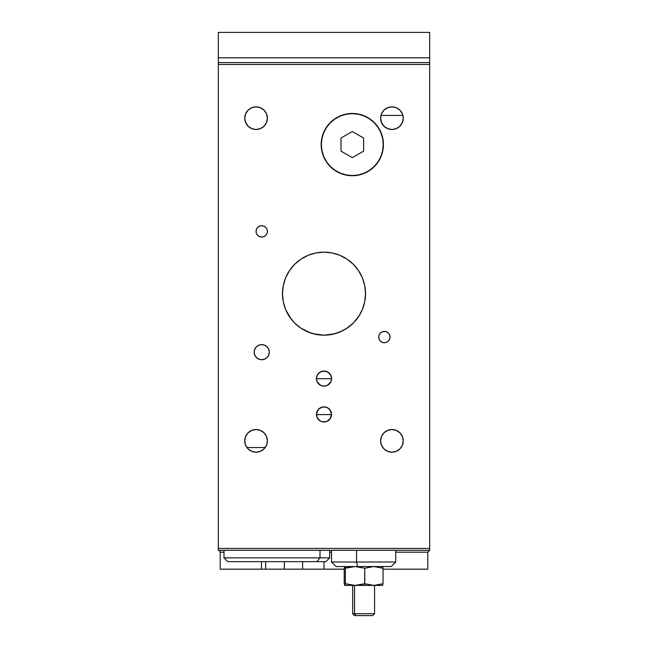 <?xml version="1.0" encoding="UTF-8"?>
<svg xmlns="http://www.w3.org/2000/svg" width="648" height="648" viewBox="0 0 648 648"><rect width="100%" height="100%" fill="white"/><g stroke="black" fill="none" stroke-linecap="round" stroke-linejoin="round"><path stroke-width="0.97" d="M340.986 138.056L352.31 131.52L363.625 138.056L363.625 151.13L352.31 157.667L340.986 151.13L340.986 138.056L352.31 131.52L363.625 138.056L363.625 151.13L352.31 157.667L340.986 151.13L340.986 138.056M321.359 144.593L321.951 150.636L323.716 156.435L326.576 161.789L330.423 166.479L335.113 170.327L340.459 173.186L346.267 174.944L352.31 175.543L358.344 174.944L364.152 173.186L369.498 170.327L374.188 166.479L378.035 161.789L380.894 156.435L382.66 150.636L383.252 144.593L382.66 138.559L380.894 132.751L378.035 127.397L374.188 122.715L369.498 118.859L364.152 116L358.344 114.242L352.31 113.643L346.267 114.242L340.459 116L335.113 118.859L330.423 122.715L326.576 127.397L323.716 132.751L321.951 138.559L321.359 144.593M282.488 293.674A41.513 41.513 0 0 1 324 252.153A41.513 41.513 0 0 1 365.513 293.674L364.719 285.574L362.354 277.781L358.522 270.605L353.354 264.311L347.061 259.151L339.884 255.312L332.1 252.955L324 252.153L315.9 252.955L308.116 255.312L300.939 259.151L294.646 264.311L289.478 270.605L285.647 277.781L283.281 285.574L282.488 293.674L283.281 301.774L285.647 309.558L289.478 316.734L294.646 323.028L300.939 328.188L308.116 332.027L315.9 334.384L324 335.186L332.1 334.384L339.884 332.027L347.061 328.188L353.354 323.028L358.522 316.734L362.354 309.558L364.719 301.774L365.513 293.674A41.513 41.513 0 0 1 324 335.186A41.513 41.513 0 0 1 282.488 293.674A41.513 41.513 0 0 0 286.837 312.182L291.098 318.994L285.679 309.647M332.627 334.279L333.104 334.174M329.443 334.83L331.128 334.571M329.954 334.757L326.876 335.089M315.374 334.279L316.135 334.433M305.394 330.78L306.059 331.112L305.394 330.78A41.513 41.513 0 0 0 305.564 330.869L305.411 330.796M342.452 330.861L334.198 333.914M348.705 327.029L350.349 325.75L348.713 327.029M335.073 333.68L324.227 335.186M318.759 334.854L320.728 335.057M322.169 335.146L316.799 334.554M310.011 332.756L314.839 334.166M299.295 327.029L297.651 325.75A41.513 41.513 0 0 0 305.386 330.78L312.96 333.688L307.176 331.622M220.215 569.179L220.215 552.193A1.887 1.887 0 0 0 218.327 550.306A1.887 1.887 0 0 1 220.215 552.193L220.215 569.179L261.476 569.179L261.476 561.63L261.476 569.179L220.215 569.179M284.375 569.179L284.375 561.63L284.375 569.179L324 569.179L324 561.63L324 569.179L302.616 569.179L302.616 561.63L302.616 569.179L265.639 569.179L284.375 569.179M380.651 118.179A11.324 11.324 0 0 1 380.984 115.433L380.651 118.179A11.324 11.324 0 0 0 391.951 129.495L387.634 128.636L383.964 126.182L381.51 122.504L380.651 118.179M321.173 144.593A31.136 31.136 0 0 1 352.31 113.457A31.136 31.136 0 0 1 383.438 144.593A31.136 31.136 0 0 1 352.31 175.73A31.136 31.136 0 0 1 321.173 144.593L321.764 150.668L323.538 156.508L326.414 161.895L330.286 166.609L335.008 170.481L340.386 173.364L346.235 175.13L352.31 175.73L358.376 175.13L364.225 173.364L369.603 170.481L374.325 166.609L378.197 161.895L381.073 156.508L382.846 150.668L383.438 144.593L382.846 138.518L381.073 132.678L378.197 127.3L374.325 122.577L369.603 118.706L364.225 115.83L358.376 114.056L352.31 113.457L346.235 114.056L340.386 115.83L335.008 118.706L330.286 122.577L326.414 127.3L323.538 132.678L321.764 138.518L321.173 144.593M378.724 337.073A5.662 5.662 0 0 1 384.386 331.411A5.662 5.662 0 0 1 390.047 337.073A5.662 5.662 0 0 1 384.386 342.735A5.662 5.662 0 0 1 378.724 337.073L379.153 339.236L380.384 341.075L382.223 342.306L384.386 342.735L386.548 342.306L388.387 341.075L389.618 339.236L390.047 337.073L389.618 334.903L388.387 333.072L386.548 331.841L384.386 331.411L382.223 331.841L380.384 333.072L379.153 334.903L378.724 337.073M256.065 231.401A5.662 5.662 0 0 1 261.727 225.739A5.662 5.662 0 0 1 267.389 231.401A5.662 5.662 0 0 1 261.727 237.063A5.662 5.662 0 0 1 256.065 231.401L256.495 233.564L257.726 235.402L259.565 236.625L261.727 237.063L263.898 236.625L265.729 235.402L266.96 233.564L267.389 231.401L266.96 229.23L265.729 227.391L263.898 226.168L261.727 225.739L259.565 226.168L257.726 227.391L256.495 229.23L256.065 231.401M254.178 352.172A7.549 7.549 0 0 1 261.727 344.623A7.549 7.549 0 0 1 269.276 352.172A7.549 7.549 0 0 1 261.727 359.721A7.549 7.549 0 0 1 254.178 352.172L254.753 355.055L256.389 357.51L258.836 359.146L261.727 359.721L264.619 359.146L267.065 357.51L268.701 355.055L269.276 352.172L268.701 349.28L267.065 346.834L264.619 345.198L261.727 344.623L258.836 345.198L256.389 346.834L254.753 349.28L254.178 352.172M316.589 413.011L316.451 414.445A7.549 7.549 0 0 1 324 406.895A7.549 7.549 0 0 1 331.549 414.445L330.278 410.249L328.196 408.167L325.79 407.106L327.159 407.584M331.395 412.946L329.5 409.269L327.686 407.859M328.415 408.321L330.95 411.504L331.549 414.445L331.411 413.011M321.327 407.381L318.662 409.107L316.597 412.97L317.026 417.328L319.804 420.714L322.526 421.848L326.892 421.419L330.278 418.632L331.549 414.445A7.549 7.549 0 0 1 324 421.986A7.549 7.549 0 0 1 316.451 414.445L317.698 410.281L319.399 408.459L322.21 407.106L318.5 409.269L316.605 412.946M322.21 407.106L325.79 407.106M320.363 407.827L320.841 407.584M328.115 420.771L330.788 417.741L331.549 414.59L316.451 414.59L331.549 414.59L330.788 417.741L327.613 421.07M316.589 377.152L316.451 378.586A7.549 7.549 0 0 1 324 371.037A7.549 7.549 0 0 1 331.549 378.586L330.95 375.654L329.5 373.418L327.686 372.001M328.415 372.462L330.95 375.654L331.549 378.586L331.411 377.152M317.042 375.654L316.451 378.586L317.05 375.654L318.5 373.41L317.05 375.654M319.399 372.6L318.5 373.41L319.399 372.6M322.21 371.255L325.79 371.255M320.363 371.976L320.841 371.733M331.549 378.732L316.451 378.732L331.549 378.732L330.788 381.891L327.613 385.212M244.742 118.179A11.324 11.324 0 0 1 256.065 106.855A11.324 11.324 0 0 1 267.389 118.179A11.324 11.324 0 0 1 256.065 129.495A11.324 11.324 0 0 1 244.742 118.179L245.608 122.504L248.063 126.182L251.732 128.636L256.065 129.495A11.324 11.324 0 0 1 244.782 118.179A11.324 11.324 0 0 1 256.082 106.855L251.732 107.714L248.063 110.168L245.608 113.846L244.742 118.179M380.611 118.179A11.324 11.324 0 0 1 391.935 106.855A11.324 11.324 0 0 1 403.259 118.179A11.324 11.324 0 0 1 391.935 129.495A11.324 11.324 0 0 1 380.611 118.179L381.47 122.504L383.924 126.182L387.601 128.636L391.935 129.495L396.268 128.636L399.938 126.182L402.392 122.504L403.259 118.179L402.392 113.846L399.938 110.168L396.268 107.714L391.935 106.855L387.601 107.714L383.924 110.168L381.47 113.846L380.611 118.179M244.742 440.859A11.324 11.324 0 0 1 256.065 429.535A11.324 11.324 0 0 1 267.389 440.859A11.324 11.324 0 0 1 256.065 452.183A11.324 11.324 0 0 1 244.742 440.859L245.608 445.192L248.063 448.87L251.732 451.324L256.065 452.183L260.399 451.324L264.076 448.87L266.531 445.192L267.389 440.859L266.531 436.525L264.076 432.856L260.399 430.402L256.065 429.535L251.732 430.402L248.063 432.856L245.608 436.525L244.742 440.859M380.611 440.859A11.324 11.324 0 0 1 391.935 429.535A11.324 11.324 0 0 1 403.259 440.859A11.324 11.324 0 0 1 391.935 452.183A11.324 11.324 0 0 1 380.611 440.859L381.47 445.192L383.924 448.87L387.601 451.324L391.935 452.183L396.268 451.324L399.938 448.87L402.392 445.192L403.259 440.859L402.392 436.525L399.938 432.856L396.268 430.402L391.935 429.535L387.601 430.402L383.924 432.856L381.47 436.525L380.611 440.859M223.989 552.193L220.215 552.193L223.989 552.193M246.929 447.549L265.202 447.549L246.929 447.549M218.327 62.589L218.327 550.306L429.673 550.306L429.673 548.419L218.327 548.419L218.327 550.306L429.673 550.306L429.673 548.419L218.327 548.419L218.327 64.476L429.673 64.476L429.673 548.419L429.673 62.589L218.327 62.589L218.327 64.476L429.673 64.476L429.673 62.589L218.327 62.589L218.327 57.826L429.673 57.826L429.673 62.589M320.412 385.228L317.22 381.899L316.451 378.732M317.22 381.899L319.901 384.928M323.822 386.135L322.396 385.965M324.446 386.119L324.032 386.135L324.446 386.119M325.75 385.933L324.834 386.087M328.115 384.92L330.788 381.891M327.41 385.317L327.985 385.001M320.047 385.017L322.493 385.981M320.622 385.333L321.214 385.601M331.549 378.586A7.549 7.549 0 0 1 324 386.135A7.549 7.549 0 0 1 316.451 378.586L317.026 381.478L318.662 383.924L321.108 385.56L324 386.135L326.892 385.56L329.338 383.924L330.974 381.478L331.549 378.586M316.67 416.251L316.451 414.59L316.67 416.251M320.412 421.079L317.22 417.758L319.901 420.779M323.822 421.986L322.396 421.816M324.446 421.978L324.032 421.986L324.446 421.978M325.75 421.783L326.608 421.524M327.41 421.176L327.985 420.852M320.047 420.868L322.493 421.84M320.622 421.192L321.214 421.459M317.034 417.353L317.22 417.758M326.892 407.471L324 406.895L321.108 407.471M331.403 377.112L330.278 374.39L328.196 372.308L324 371.037L319.804 372.308L317.723 374.39L316.597 377.112M256.065 129.495L260.399 128.636L264.076 126.182L266.531 122.504L267.389 118.179L266.531 113.846L264.076 110.168L260.399 107.714L256.065 106.855M429.673 59.705L429.673 32.4L218.327 32.4L218.327 57.826L429.673 57.826L429.673 32.4L218.327 32.4L218.327 59.705M380.951 115.433L402.918 115.433M285.647 277.781L286.189 276.534M358.522 270.605L358.911 271.204M256.106 129.495L251.772 128.636L248.095 126.182L245.641 122.504L244.782 118.179L245.641 113.846L248.095 110.168L251.772 107.714L256.106 106.855M331.549 552.193L329.662 552.193L331.549 552.193M427.696 569.179L383.041 569.179L427.785 569.179L427.785 552.193L395.709 552.193L427.785 552.193L429.673 550.306M344.218 569.179L324 569.179L344.218 569.179M265.639 561.63L265.639 569.179L261.476 569.179L265.639 569.179L265.639 561.63M307.395 331.719L306.059 331.112M324.097 335.186L312.96 333.688L315.819 334.376M346.623 328.479L353.241 323.141L346.51 328.552L342.355 330.909M305.354 330.764L303.094 329.54M313.146 333.744L311.429 333.234M311.072 333.121L305.621 330.893M316.094 334.425L315.398 334.287M337.397 332.967L336.288 333.323M362.321 309.639L361.163 312.174A41.513 41.513 0 0 0 365.513 293.674M291.106 319.002L294.557 322.931L291.106 318.994M284.237 305.605L285.347 308.821L284.237 305.605M283.492 302.77L283.281 301.774M285.63 309.525L285.347 308.821M310.546 332.942L301.012 328.236L305.524 330.845M301.498 328.56L297.651 325.75L301.49 328.552M356.902 318.994L353.444 322.939L359.259 315.584L356.902 318.994M361.163 312.174L359.267 315.568L361.163 312.182M364.719 301.774L362.37 309.525M362.653 308.821L364.508 302.77M325.839 335.146L333.971 333.971L342.428 330.877M333.971 333.971L331.881 334.433M223.989 550.306L223.989 557.855L227.764 561.63L316.921 561.63L320.007 557.855L223.989 557.855L320.007 557.855L320.007 550.306L320.007 557.855L316.921 561.63L325.887 561.63L329.662 557.855L320.007 557.855L329.662 557.855L329.662 550.306M227.764 561.63L325.871 561.63M354.545 613.713L352.682 613.713L354.545 613.713L354.545 585.411L354.545 613.713L374.576 613.713L354.545 613.713L356.108 615.6L354.545 613.713M354.569 615.6L372.689 615.6L354.569 615.6L352.682 613.713L352.682 585.411M357.518 585.29L364.613 585.411L364.759 583.718L357.518 585.29M382.182 585.411L344.785 585.411L344.218 583.718L344.218 568.223L344.785 566.538L345.352 568.223L345.352 583.718L344.785 585.411L344.218 583.718L344.218 568.223M383.041 583.718L383.041 568.223L383.041 583.718L373.904 585.411L382.498 585.411L383.041 583.718L373.904 585.411L364.759 583.718L355.055 585.411L345.352 583.718L344.639 585.29M353.371 566.538L345.287 567.875M344.728 585.395L355.055 585.411L345.352 583.718L345.352 568.223L355.039 566.538L364.759 568.223L364.613 585.411L373.904 585.411L364.759 583.718L364.759 568.223L373.88 566.538L383.041 568.223L382.474 566.538L381.907 568.223M382.523 585.395L382.757 584.95M356.554 562.01L357.55 566.538L391.181 566.538L357.55 566.538L356.554 562.01L395.709 562.01L356.554 562.01L356.554 550.306L356.554 562.01L331.549 562.01L356.554 562.01M336.085 566.538L357.55 566.538L336.077 566.538L331.549 562.01L331.549 550.306M325.49 407.041L322.51 407.041M325.49 371.191L322.51 371.191M372.689 615.6L374.576 613.713L374.576 585.411M395.709 550.306L395.709 562.01L391.181 566.538"/></g></svg>
